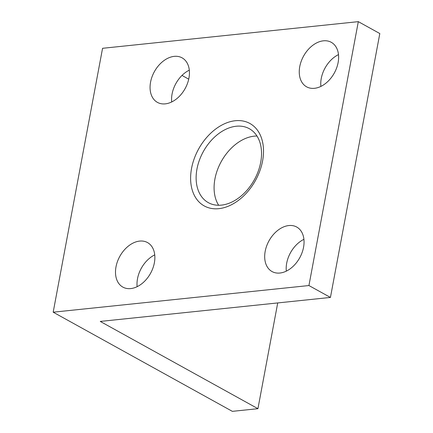 <?xml version="1.0" encoding="UTF-8"?>
<svg xmlns="http://www.w3.org/2000/svg" width="433" height="433" viewBox="0 0 433 433"><rect width="100%" height="100%" fill="white"/><g stroke="black" fill="none" stroke-linecap="round" stroke-linejoin="round"><path stroke-width="0.65" d="M308.929 285.542L53.183 312.193L232.353 411.35L257.933 408.687L100.256 321.427L330.433 297.439L308.929 285.542L358.318 21.65L379.817 33.547L330.433 297.439M53.183 312.193L102.567 48.301L358.318 21.65M181.99 75.434L188.723 79.163M277.721 302.932L257.933 408.687M338.119 62.569A25.45 17.553 119 0 1 306.618 86.833A25.45 17.553 119 0 1 299.76 66.563A25.45 17.553 119 0 1 331.261 42.299A25.45 17.553 119 0 1 338.119 62.569M320.891 86.416A25.45 17.553 119 0 1 321.259 78.465A25.45 17.553 119 0 1 338.492 54.612M188.934 78.113A25.45 17.553 119 0 1 157.428 102.383A25.45 17.553 119 0 1 150.57 82.113A25.45 17.553 119 0 1 182.076 57.843A25.45 17.553 119 0 1 188.934 78.113M171.706 101.961A25.45 17.553 119 0 1 172.074 94.01A25.45 17.553 119 0 1 189.302 70.162M154.364 262.836A25.45 17.553 119 0 1 122.858 287.106A25.45 17.553 119 0 1 116.001 266.836A25.45 17.553 119 0 1 147.507 242.567A25.45 17.553 119 0 1 154.364 262.836M137.137 286.684A25.45 17.553 119 0 1 137.505 278.733A25.45 17.553 119 0 1 154.733 254.885M303.549 247.292A25.45 17.553 119 0 1 272.048 271.556A25.45 17.553 119 0 1 265.191 251.286A25.45 17.553 119 0 1 296.692 227.022A25.45 17.553 119 0 1 303.549 247.292M286.321 271.139A25.45 17.553 119 0 1 286.689 263.188A25.45 17.553 119 0 1 303.923 239.335M256.975 136.027A42.277 29.152 -61 0 0 214.93 178.943A42.277 29.152 -61 0 0 218.654 205.269M196.972 169A42.277 29.152 -61 0 0 208.365 202.671A42.277 29.152 -61 0 0 260.693 162.359A42.277 29.152 -61 0 0 249.305 128.693A42.277 29.152 -61 0 0 196.972 169M191.554 168.399A47.116 32.491 -61 0 0 218.833 208.668A47.116 32.491 -61 0 0 262.571 161A47.116 32.491 -61 0 0 235.292 120.731A47.116 32.491 -61 0 0 191.554 168.399"/></g></svg>
